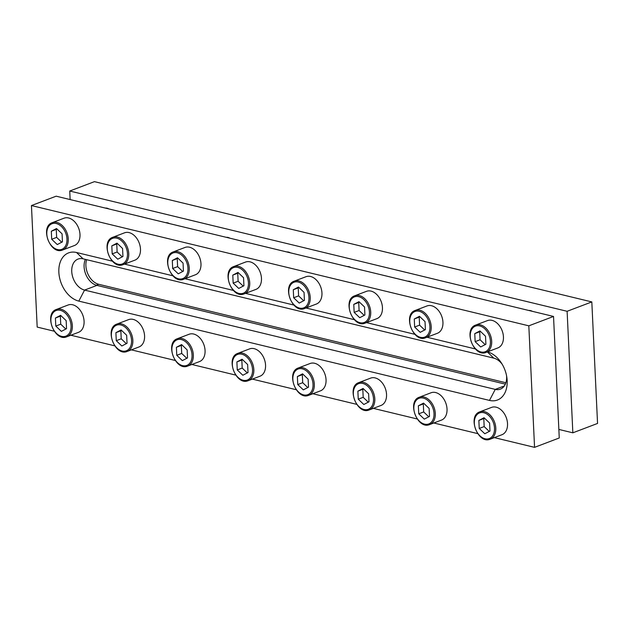 <?xml version="1.0" encoding="UTF-8"?>
<svg xmlns="http://www.w3.org/2000/svg" width="629" height="629" viewBox="0 0 629 629"><rect width="100%" height="100%" fill="white"/><g stroke="black" fill="none" stroke-linecap="round" stroke-linejoin="round"><path stroke-width="0.94" d="M298.374 367.957L310.105 363.499A14.616 10.103 69.2 0 1 326.05 379.774A14.616 10.103 69.2 0 1 320.483 390.837L308.753 395.295A14.616 10.103 69.2 0 0 314.319 384.225A14.616 10.103 69.2 0 0 298.374 367.957C285.542 372.038 296.44 400.752 308.753 395.295M297.375 376.551L297.761 384.571L303.32 389.878L308.509 387.165L308.131 379.153L302.565 373.838L297.375 376.551L302.321 374.672L302.698 382.691L297.761 384.571M303.044 374.294L302.321 374.672M302.698 382.691L307.785 387.55M358.868 382.581L370.599 378.131A14.616 10.103 69.2 0 1 386.544 394.399A14.616 10.103 69.2 0 1 380.977 405.469L369.239 409.919A14.616 10.103 69.2 0 0 374.805 398.849A14.616 10.103 69.2 0 0 358.868 382.581C346.029 386.662 356.934 415.384 369.239 409.919M357.87 391.175L358.247 399.195L363.814 404.502L369.003 401.797L368.625 393.778L363.059 388.47L357.87 391.175L362.807 389.304L363.192 397.324L358.247 399.195M363.538 388.926L362.807 389.304M363.192 397.324L368.279 402.175M419.354 397.214L431.093 392.755A14.616 10.103 69.2 0 1 447.03 409.023A14.616 10.103 69.2 0 1 441.472 420.093L429.733 424.544A14.616 10.103 69.2 0 0 435.299 413.481A14.616 10.103 69.2 0 0 419.354 397.214C406.523 401.294 417.428 430.008 429.733 424.544M418.364 405.807L418.741 413.819L424.308 419.134L429.497 416.422L429.12 408.402L423.553 403.095L418.364 405.807L423.301 403.928L423.679 411.948L418.741 413.819M424.025 403.551L423.301 403.928M423.679 411.948L428.774 416.799M479.848 411.838L491.587 407.388A14.616 10.103 69.2 0 1 507.524 423.655A14.616 10.103 69.2 0 1 501.958 434.718L490.227 439.176A14.616 10.103 69.2 0 0 495.794 428.105A14.616 10.103 69.2 0 0 479.848 411.838C467.017 415.918 477.914 444.64 490.227 439.176M478.858 420.431L479.235 428.451L484.802 433.758L489.983 431.054L489.606 423.034L484.039 417.727L478.858 420.431L483.795 418.56L484.173 426.572L479.235 428.451M484.519 418.175L483.795 418.56M484.173 426.572L489.26 431.431M475.76 325.036L487.491 320.586A14.616 10.103 69.2 0 1 503.436 336.853A14.616 10.103 69.2 0 1 497.869 347.916L486.131 352.374A14.616 10.103 69.2 0 0 491.697 341.303A14.616 10.103 69.2 0 0 475.76 325.036C462.92 329.116 473.826 357.838 486.131 352.374M474.761 333.629L475.139 341.649L480.705 346.956L485.895 344.252L485.517 336.232L479.951 330.917L474.761 333.629L479.699 331.758L480.076 339.77L475.139 341.649M480.422 331.373L479.699 331.758M480.076 339.77L485.171 344.629M415.266 310.411L426.997 305.953A14.616 10.103 69.2 0 1 442.942 322.221A14.616 10.103 69.2 0 1 437.375 333.291L425.636 337.742A14.616 10.103 69.2 0 0 431.203 326.679A14.616 10.103 69.2 0 0 415.266 310.411C402.426 314.492 413.332 343.206 425.636 337.742M414.267 319.005L414.645 327.017L420.211 332.332L425.401 329.62L425.023 321.6L419.457 316.293L414.267 319.005L419.213 317.126L419.59 325.146L414.645 327.017M419.936 316.749L419.213 317.126M419.59 325.146L424.677 329.997M354.772 295.779L366.51 291.329A14.616 10.103 69.2 0 1 382.448 307.597A14.616 10.103 69.2 0 1 376.881 318.659L365.15 323.117A14.616 10.103 69.2 0 0 370.717 312.047A14.616 10.103 69.2 0 0 354.772 295.779C341.94 299.86 352.838 328.582 365.15 323.117M353.773 304.373L354.158 312.393L359.725 317.7L364.906 314.995L364.529 306.976L358.962 301.668L353.773 304.373L358.719 302.502L359.096 310.522L354.158 312.393M359.442 302.124L358.719 302.502M359.096 310.522L364.183 315.373M294.278 281.155L306.016 276.697A14.616 10.103 69.2 0 1 321.954 292.965A14.616 10.103 69.2 0 1 316.387 304.035L304.656 308.493A14.616 10.103 69.2 0 0 310.223 297.423A14.616 10.103 69.2 0 0 294.278 281.155C281.446 285.236 292.343 313.95 304.656 308.493M293.287 289.749L293.664 297.769L299.231 303.076L304.42 300.363L304.043 292.351L298.476 287.036L293.287 289.749L298.225 287.87L298.602 295.889L293.664 297.769M298.948 287.492L298.225 287.87M298.602 295.889L303.689 300.741M237.88 353.333L249.619 348.875A14.616 10.103 69.2 0 1 265.556 365.142A14.616 10.103 69.2 0 1 259.989 376.213L248.258 380.663A14.616 10.103 69.2 0 0 253.825 369.6A14.616 10.103 69.2 0 0 237.88 353.333C225.048 357.414 235.946 386.127 248.258 380.663M236.889 361.919L237.267 369.938L242.833 375.254L248.023 372.541L247.637 364.521L242.079 359.214L236.889 361.919L241.827 360.047L242.204 368.067L237.267 369.938M242.55 359.67L241.827 360.047M242.204 368.067L247.291 372.918M233.791 266.531L245.522 262.073A14.616 10.103 69.2 0 1 261.467 278.34A14.616 10.103 69.2 0 1 255.901 289.411L244.162 293.861A14.616 10.103 69.2 0 0 249.729 282.798A14.616 10.103 69.2 0 0 233.791 266.531C220.952 270.604 231.857 299.325 244.162 293.861M232.793 275.117L233.17 283.136L238.737 288.444L243.926 285.739L243.549 277.719L237.982 272.412L232.793 275.117L237.731 273.245L238.116 281.265L233.17 283.136M238.462 272.868L237.731 273.245M238.116 281.265L243.203 286.116M173.297 251.899L185.028 247.449A14.616 10.103 69.2 0 1 200.973 263.716A14.616 10.103 69.2 0 1 195.407 274.779L183.676 279.237A14.616 10.103 69.2 0 0 189.243 268.166A14.616 10.103 69.2 0 0 173.297 251.899C160.466 255.979 171.363 284.701 183.676 279.237M172.299 260.492L172.676 268.512L178.243 273.819L183.432 271.115L183.055 263.095L177.488 257.78L172.299 260.492L177.244 258.613L177.622 266.633L172.676 268.512M177.968 258.236L177.244 258.613M177.622 266.633L182.709 271.492M112.803 237.275L124.542 232.816A14.616 10.103 69.2 0 1 140.479 249.084A14.616 10.103 69.2 0 1 134.913 260.154L123.182 264.605A14.616 10.103 69.2 0 0 128.748 253.542A14.616 10.103 69.2 0 0 112.803 237.275C99.972 241.355 110.869 270.069 123.182 264.605M111.813 245.868L112.19 253.88L117.757 259.195L122.946 256.483L122.561 248.463L117.002 243.156L111.813 245.868L116.75 243.989L117.128 252.009L112.19 253.88M117.474 243.612L116.75 243.989M117.128 252.009L122.215 256.86M52.317 222.642L64.048 218.192A14.616 10.103 69.2 0 1 79.993 234.46A14.616 10.103 69.2 0 1 74.426 245.522L62.688 249.98A14.616 10.103 69.2 0 0 68.254 238.91A14.616 10.103 69.2 0 0 52.317 222.642C39.478 226.723 50.383 255.445 62.688 249.98M51.319 231.236L51.696 239.256L57.263 244.563L62.452 241.858L62.074 233.839L56.508 228.531L51.319 231.236L56.256 229.365L56.634 237.377L51.696 239.256M56.987 228.98L56.256 229.365M56.634 237.377L61.728 242.236M177.394 338.701L189.125 334.251A14.616 10.103 69.2 0 1 205.07 350.518A14.616 10.103 69.2 0 1 199.503 361.581L187.764 366.039A14.616 10.103 69.2 0 0 193.331 354.968A14.616 10.103 69.2 0 0 177.394 338.701C164.554 342.781 175.46 371.503 187.764 366.039M176.395 347.294L176.773 355.314L182.339 360.621L187.528 357.917L187.151 349.897L181.584 344.582L176.395 347.294L181.333 345.415L181.71 353.435L176.773 355.314M182.064 345.038L181.333 345.415M181.71 353.435L186.805 358.294M116.9 324.077L128.63 319.618A14.616 10.103 69.2 0 1 144.576 335.886A14.616 10.103 69.2 0 1 139.009 346.956L127.278 351.407A14.616 10.103 69.2 0 0 132.845 340.344A14.616 10.103 69.2 0 0 116.9 324.077C104.068 328.157 114.965 356.871 127.278 351.407M115.901 332.67L116.279 340.682L121.845 345.997L127.034 343.285L126.657 335.265L121.09 329.958L115.901 332.67L120.847 330.791L121.224 338.811L116.279 340.682M121.57 330.414L120.847 330.791M121.224 338.811L126.311 343.662M56.406 309.444L68.144 304.994A14.616 10.103 69.2 0 1 84.082 321.262A14.616 10.103 69.2 0 1 78.515 332.324L66.784 336.782A14.616 10.103 69.2 0 0 72.351 325.712A14.616 10.103 69.2 0 0 56.406 309.444C43.574 313.525 54.471 342.247 66.784 336.782M55.415 318.038L55.792 326.058L61.359 331.365L66.54 328.66L66.163 320.641L60.596 315.333L55.415 318.038L60.353 316.167L60.73 324.179L55.792 326.058M61.076 315.782L60.353 316.167M60.73 324.179L65.817 329.038M347.302 266.586A9.592 6.628 69.2 0 1 349.064 266.72A9.592 6.628 69.2 0 1 350.856 267.443M407.789 281.21A9.592 6.628 69.2 0 1 409.558 281.344A9.592 6.628 69.2 0 1 411.342 282.067M468.283 295.842A9.592 6.628 69.2 0 1 470.044 295.976A9.592 6.628 69.2 0 1 471.836 296.699M528.777 310.467A9.592 6.628 69.2 0 1 530.538 310.6A9.592 6.628 69.2 0 1 532.331 311.324M165.82 222.697A9.592 6.628 69.2 0 1 167.589 222.839A9.592 6.628 69.2 0 1 169.382 223.562M226.314 237.33A9.592 6.628 69.2 0 1 228.075 237.463A9.592 6.628 69.2 0 1 229.868 238.187M286.808 251.954A9.592 6.628 69.2 0 1 288.569 252.095A9.592 6.628 69.2 0 1 290.362 252.819M105.334 208.073A9.592 6.628 69.2 0 1 107.095 208.207A9.592 6.628 69.2 0 1 108.888 208.93M558.859 429.434L572.846 432.815L567.114 311.292L69.74 191.027L70.141 199.566M69.74 191.027L94.444 181.647L591.818 301.92L597.55 423.443L572.846 432.815M567.114 311.292L591.818 301.92M505.881 382.747L98.729 284.292A16.448 11.361 69.2 0 1 86.629 259.683M502.256 364.372A16.448 11.361 -110.8 0 0 493.781 358.137L83.107 258.834A16.448 11.361 -110.8 0 0 78.004 259.085A16.448 11.361 -110.8 0 0 72.201 275.022A16.448 11.361 -110.8 0 0 84.577 290.087L96.929 285.393L505.339 384.154L96.261 285.236M54.204 331.2L37.182 327.08L31.45 205.557L56.154 196.185L553.528 316.45L528.824 325.83L534.556 447.353L494.315 437.619M553.528 316.45L559.26 437.973L534.556 447.353M477.647 433.593L433.821 422.995M417.153 418.961L373.335 408.37M356.667 404.337L312.841 393.738M296.173 389.705L252.347 379.114M235.678 375.081L191.861 364.482M175.192 360.456L131.367 349.858M114.698 345.824L70.873 335.226M31.45 205.557L528.824 325.83M487.459 351.87A25.585 17.675 69.2 0 1 501.455 363.067A25.585 17.675 69.2 0 1 506.809 377.156A25.585 17.675 69.2 0 1 489.488 400.414L78.814 301.11A25.585 17.675 69.2 0 1 58.851 272.255A25.585 17.675 69.2 0 1 76.518 252.496L112.355 261.161M124.511 264.101L172.849 275.793M185.005 278.733L233.343 290.417M245.491 293.358L293.837 305.049M305.985 307.982L354.324 319.674M366.479 322.614L414.818 334.306M426.965 337.238L475.312 348.93M96.929 285.393A16.448 11.361 69.2 0 1 86.071 275.022A16.448 11.361 69.2 0 1 85.371 259.384M78.814 301.11L84.577 290.087L495.251 389.39A16.448 11.361 -110.8 0 0 500.354 389.139A16.448 11.361 -110.8 0 0 506.542 375.647M292.862 379.421A13.704 9.466 -110.8 0 0 303.555 394.878A13.704 9.466 -110.8 0 0 313.03 384.295A13.704 9.466 -110.8 0 0 302.329 368.838A13.704 9.466 -110.8 0 0 292.862 379.421M353.356 394.045A13.704 9.466 -110.8 0 0 364.049 409.51A13.704 9.466 -110.8 0 0 373.516 398.928A13.704 9.466 -110.8 0 0 362.823 383.47A13.704 9.466 -110.8 0 0 353.356 394.045M413.843 408.677A13.704 9.466 -110.8 0 0 424.544 424.135A13.704 9.466 -110.8 0 0 434.01 413.552A13.704 9.466 -110.8 0 0 423.317 398.094A13.704 9.466 -110.8 0 0 413.843 408.677M474.337 423.301A13.704 9.466 -110.8 0 0 485.038 438.759A13.704 9.466 -110.8 0 0 494.504 428.176A13.704 9.466 -110.8 0 0 483.803 412.718A13.704 9.466 -110.8 0 0 474.337 423.301M470.248 336.499A13.704 9.466 -110.8 0 0 480.941 351.957A13.704 9.466 -110.8 0 0 490.408 341.374A13.704 9.466 -110.8 0 0 479.715 325.916A13.704 9.466 -110.8 0 0 470.248 336.499M409.754 321.875A13.704 9.466 -110.8 0 0 420.447 337.333A13.704 9.466 -110.8 0 0 429.914 326.75A13.704 9.466 -110.8 0 0 419.221 311.292A13.704 9.466 -110.8 0 0 409.754 321.875M349.26 307.243A13.704 9.466 -110.8 0 0 359.961 322.701A13.704 9.466 -110.8 0 0 369.427 312.126A13.704 9.466 -110.8 0 0 358.727 296.66A13.704 9.466 -110.8 0 0 349.26 307.243M288.766 292.619A13.704 9.466 -110.8 0 0 299.467 308.076A13.704 9.466 -110.8 0 0 308.933 297.493A13.704 9.466 -110.8 0 0 298.24 282.036A13.704 9.466 -110.8 0 0 288.766 292.619M232.368 364.796A13.704 9.466 -110.8 0 0 243.069 380.254A13.704 9.466 -110.8 0 0 252.536 369.671A13.704 9.466 -110.8 0 0 241.843 354.213A13.704 9.466 -110.8 0 0 232.368 364.796M228.28 277.994A13.704 9.466 -110.8 0 0 238.973 293.452A13.704 9.466 -110.8 0 0 248.439 282.869A13.704 9.466 -110.8 0 0 237.746 267.411A13.704 9.466 -110.8 0 0 228.28 277.994M167.786 263.362A13.704 9.466 -110.8 0 0 178.479 278.82A13.704 9.466 -110.8 0 0 187.953 268.237A13.704 9.466 -110.8 0 0 177.252 252.779A13.704 9.466 -110.8 0 0 167.786 263.362M107.292 248.738A13.704 9.466 -110.8 0 0 117.993 264.196A13.704 9.466 -110.8 0 0 127.459 253.613A13.704 9.466 -110.8 0 0 116.766 238.155A13.704 9.466 -110.8 0 0 107.292 248.738M46.805 234.106A13.704 9.466 -110.8 0 0 57.498 249.564A13.704 9.466 -110.8 0 0 66.965 238.981A13.704 9.466 -110.8 0 0 56.272 223.523A13.704 9.466 -110.8 0 0 46.805 234.106M171.882 350.164A13.704 9.466 -110.8 0 0 182.575 365.622A13.704 9.466 -110.8 0 0 192.042 355.039A13.704 9.466 -110.8 0 0 181.349 339.581A13.704 9.466 -110.8 0 0 171.882 350.164M111.388 335.54A13.704 9.466 -110.8 0 0 122.081 350.998A13.704 9.466 -110.8 0 0 131.555 340.415A13.704 9.466 -110.8 0 0 120.854 324.957A13.704 9.466 -110.8 0 0 111.388 335.54M50.894 320.908A13.704 9.466 -110.8 0 0 61.595 336.366A13.704 9.466 -110.8 0 0 71.061 325.783A13.704 9.466 -110.8 0 0 60.36 310.325A13.704 9.466 -110.8 0 0 50.894 320.908M98.729 284.292L96.292 285.22M489.488 400.414L495.251 389.39L504.332 385.939M76.518 252.496L83.107 258.834M493.781 358.137L487.318 351.925"/></g></svg>
